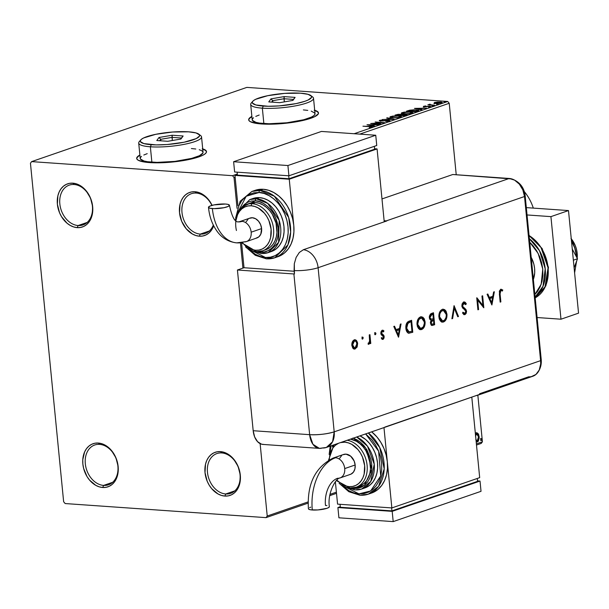 <?xml version="1.0" encoding="UTF-8"?>
<svg xmlns="http://www.w3.org/2000/svg" width="609" height="609" viewBox="0 0 609 609"><rect width="100%" height="100%" fill="white"/><g stroke="black" fill="none" stroke-linecap="round" stroke-linejoin="round"><path stroke-width="0.91" d="M200.285 234.1A21.041 15.765 -109 0 0 213.302 225.048A21.041 15.765 71 0 1 205.134 233.483A21.041 15.765 71 0 1 200.285 234.1L209.336 230.978L200.285 234.1A21.041 15.765 71 0 1 182.487 215.609A21.041 15.765 71 0 1 191.409 193.692A21.041 15.765 71 0 1 196.258 193.068L194.994 191.736A22.799 17.082 71 0 1 212.084 205.355L208.103 199.128L205.164 196.174L198.473 192.406L194.994 191.736L196.258 193.068A21.041 15.765 71 0 1 211.917 205.393A21.041 15.765 -109 0 0 196.258 193.068A21.041 15.765 -109 0 0 181.984 212.442A21.041 15.765 -109 0 0 200.285 234.1L199.349 236.193L200.285 234.1M213.668 225.794A22.799 17.082 71 0 1 199.349 236.193L195.87 235.523L192.436 234.023L186.24 228.809L181.703 221.326L179.526 212.731L180.036 204.319L181.292 200.589L183.157 197.377L185.555 194.796L188.409 192.962L191.591 191.926L194.994 191.736A22.799 17.082 71 0 0 179.526 212.731A22.799 17.082 71 0 0 199.349 236.193L202.751 236.003L205.933 234.975L208.788 233.133L211.186 230.56L213.668 225.794M78.135 225.543A21.041 15.765 -109 0 0 92.408 206.162A21.041 15.765 -109 0 0 74.108 184.504L72.844 183.172A22.799 17.082 71 0 1 92.667 206.641A22.799 17.082 71 0 1 77.198 227.629L78.135 225.543L87.186 222.414L78.135 225.543A21.041 15.765 71 0 1 60.337 207.045A21.041 15.765 71 0 1 69.259 185.128A21.041 15.765 71 0 1 74.108 184.504A21.041 15.765 71 0 1 91.906 203.003A21.041 15.765 71 0 1 82.984 224.919A21.041 15.765 71 0 1 78.135 225.543L77.198 227.629L73.719 226.959L70.286 225.459L67.028 223.198L61.562 216.72L59.553 212.762L57.375 204.167L57.885 195.755L59.142 192.025L61.007 188.813L63.405 186.232L66.259 184.398L69.441 183.362L72.844 183.172L76.331 183.842L83.014 187.61L85.96 190.564L90.49 198.039L92.667 206.641L92.157 215.053L90.901 218.776L89.036 221.996L86.638 224.569L83.791 226.411L80.601 227.439L77.198 227.629A22.799 17.082 71 0 1 57.375 204.167A22.799 17.082 71 0 1 72.844 183.172L74.108 184.504A21.041 15.765 -109 0 0 59.834 203.878A21.041 15.765 -109 0 0 78.135 225.543M103.614 485.411A21.041 15.765 -109 0 0 117.887 466.037A21.041 15.765 -109 0 0 99.587 444.38L98.323 443.048A22.799 17.082 71 0 1 118.146 466.509A22.799 17.082 71 0 1 102.685 487.504L103.614 485.411L112.665 482.29L103.614 485.411A21.041 15.765 71 0 1 85.816 466.92A21.041 15.765 71 0 1 94.738 445.004A21.041 15.765 71 0 1 99.587 444.38A21.041 15.765 71 0 1 117.385 462.87A21.041 15.765 71 0 1 108.463 484.794A21.041 15.765 71 0 1 103.614 485.411L102.685 487.504L99.198 486.835L95.765 485.335L89.569 480.12L87.041 476.596L83.623 468.397L82.862 464.035L82.771 459.726L84.621 451.901L86.486 448.688L88.891 446.108L91.738 444.266L94.92 443.238L98.323 443.048L101.81 443.717L108.493 447.486L111.439 450.432L115.969 457.915L118.146 466.509L118.23 470.826L116.388 478.651L114.522 481.864L112.117 484.444L109.27 486.286L106.08 487.314L102.685 487.504A22.799 17.082 71 0 1 82.862 464.035A22.799 17.082 71 0 1 98.323 443.048L99.587 444.38A21.041 15.765 -109 0 0 85.313 463.754A21.041 15.765 -109 0 0 103.614 485.411M225.764 493.975A21.041 15.765 -109 0 0 240.037 474.601A21.041 15.765 -109 0 0 221.737 452.944L220.473 451.612A22.799 17.082 71 0 1 240.296 475.073A22.799 17.082 71 0 1 224.835 496.069L225.764 493.975L234.815 490.854L225.764 493.975A21.041 15.765 71 0 1 207.966 475.484A21.041 15.765 71 0 1 216.888 453.568A21.041 15.765 71 0 1 221.737 452.944A21.041 15.765 71 0 1 239.535 471.435A21.041 15.765 71 0 1 230.613 493.359A21.041 15.765 71 0 1 225.764 493.975L224.835 496.069L221.349 495.399L217.915 493.899L211.719 488.684L209.191 485.16L207.182 481.201L205.012 472.599L205.515 464.187L206.771 460.465L208.636 457.245L211.041 454.672L213.888 452.83L217.07 451.802L220.473 451.612L223.96 452.281L230.644 456.05L233.59 458.996L238.119 466.479L240.296 475.073L239.786 483.485L238.53 487.215L236.673 490.428L234.267 493.008L231.42 494.851L228.23 495.878L224.835 496.069A22.799 17.082 71 0 1 205.012 472.599A22.799 17.082 71 0 1 220.473 451.612L221.737 452.944A21.041 15.765 -109 0 0 207.463 472.318A21.041 15.765 -109 0 0 225.764 493.975M139.918 155.379A35.071 7.049 -5.6 0 0 136.72 158.614M202.713 148.878A35.071 7.049 174.4 0 1 206.504 151.595A35.071 7.049 174.4 0 1 186.948 159.939A35.071 7.049 174.4 0 1 149.639 162.595A35.071 7.049 174.4 0 1 136.69 158.439A35.071 7.049 174.4 0 1 139.88 155.036L136.827 157.647L136.88 159.025L138.258 160.258L144.767 162.078L161.697 162.748L175.263 161.72L193.936 158.363L202.508 155.409L205.081 153.879L206.367 152.395L206.322 151.009L204.936 149.776L202.272 148.748M251.898 116.753A35.071 7.049 -5.6 0 0 248.7 119.988M314.701 110.252A35.071 7.049 174.4 0 1 318.492 112.969A35.071 7.049 174.4 0 1 298.935 121.313A35.071 7.049 174.4 0 1 261.626 123.97A35.071 7.049 174.4 0 1 248.678 119.813A35.071 7.049 174.4 0 1 251.867 116.41L248.815 119.021L248.86 120.399L250.246 121.633L256.754 123.452L273.685 124.122L287.25 123.094L305.924 119.737L314.488 116.783L318.355 113.769L318.301 112.383L316.924 111.15L314.259 110.122M30.45 163.227L63.64 501.747L65.171 503.552L266.034 517.635L308.124 503.118L266.034 517.635L267.222 516.013L260.127 443.626L267.222 516.013L308.124 501.907L267.222 516.013L266.034 517.635L65.171 503.552L63.64 501.747L30.45 163.227L31.638 161.613L246.828 87.391L447.699 101.475L354.164 133.729L447.699 101.475L246.828 87.391L31.638 161.613L30.45 163.227M237.312 174.037L232.509 175.689L31.638 161.613L232.509 175.689L237.312 174.037M434.065 103.857L434.445 102.548L434.141 103.241L436.539 103.583L442.05 102.875L441.327 102.183L437.597 102.046L434.704 102.464L434.004 103.172L435.892 103.545L442.271 102.617L442.34 103.302M434.811 105.349L430.403 104.718L430.053 104.162L427.868 104.862L434.811 105.349L430.776 104.786L430.053 104.162L427.868 104.862L434.811 105.349M423.651 106.27L424.344 106.788L429.414 106.446L429.832 107.024L428.576 107.161L430.73 106.811L429.969 106.24L424.922 106.811L424.542 106.316L425.775 105.943L423.651 106.27L423.4 106.605L424.633 106.803L429.604 106.461L429.946 106.72L428.576 107.161L431.088 106.613L429.375 106.217L424.747 106.567L425.775 105.943L423.651 106.27L423.369 107.184M417.774 111.226L418.893 110.632L418.444 110.252L414.09 109.818L409.827 110.168L406.492 111.181L415.993 111.843L418.893 110.579L416.092 109.886L409.827 110.168L406.492 111.181L415.993 111.843L417.774 111.226M406.096 115.253L405.213 114.439L401.597 114.949L400.273 114.302L395.058 115.116L404.559 115.786L406.705 114.911L405.213 114.439L398.119 114.325L395.058 115.116L404.559 115.786L406.713 114.85M394.213 119.356L387.278 117.803L386.631 118.024L391.975 119.174L382.254 119.539L394.213 119.356L387.278 117.803L386.631 118.024L391.975 119.174L382.254 119.539L394.213 119.356M380.815 123.977L373.751 123.482L384.66 122.653L375.159 121.983L381.653 122.683L370.721 123.513L380.222 124.183L373.751 123.482L384.66 122.653L375.159 121.983L381.653 122.683L370.721 123.513L380.815 123.977M371.871 127.159C372.548 126.725 371.909 126.482 369.945 126.444L362.941 126.2L370.927 126.817L369.32 127.585L372.069 127.083L371.627 126.596L362.941 126.2L369.26 126.642L370.889 127.098L369.32 127.585L372.32 126.862L372.388 127.547M366.983 124.807L374.017 126.322L374.664 126.101L372.404 125.614L374.565 124.868L379.042 124.586L367.082 124.769L374.017 126.322L374.664 126.101L372.404 125.614L374.565 124.868L379.042 124.586L366.983 124.807M389.585 121.054L388.633 120.308L381.059 120.993L380.602 120.407L382.734 119.935L379.635 120.338L379.689 120.864L379.635 120.338L380.48 120.97L388.032 120.513L388.595 121.282L385.779 121.305L389.585 121.054L389.927 120.574L388.633 120.308L381.204 120.772L380.458 120.468L382.734 119.935L379.377 120.445L381.303 120.993L388.534 120.574L388.565 121.001L385.779 121.503L390.057 120.727M392.759 117.902L397.814 117.788L401.491 116.745L398.187 115.832L392.432 116.121L389.851 117.156L392.759 117.902L400.676 117.225L401.506 116.654L398.629 115.862L390.643 116.54L389.844 117.126L392.759 117.902M404.186 113.959L409.248 113.845L412.925 112.802L409.613 111.889L403.866 112.178L401.278 113.213L404.186 113.959L412.103 113.282L412.94 112.711L410.055 111.919L402.069 112.596L401.27 113.183L404.186 113.959M414.47 108.425L421.512 109.94L422.151 109.719L419.898 109.232L422.052 108.486L426.536 108.204L414.569 108.387L421.512 109.94L422.151 109.719L419.898 109.232L422.052 108.486L426.536 108.204L414.47 108.425M432.268 105.951L433.654 105.692L431.971 105.722M436.798 104.39L438.183 104.124L436.501 104.162M444.189 101.84L445.575 101.581L443.892 101.612M482.412 441.799L476.375 443.877L482.412 441.799L477.844 395.211L482.412 441.799L481.224 443.413L482.412 441.799M336.389 492.163L330.009 494.363L336.389 492.163M242.915 268.112L240.441 242.846L242.915 268.112M237.053 208.339L234.031 177.501L235.127 177.12L234.031 177.501L232.509 175.689L234.031 177.501L237.053 208.339M359.782 134.125L449.221 103.279L456.225 174.753L449.221 103.279L447.699 101.475L449.221 103.279L359.782 134.125M476.002 432.816L477.738 433.707L478.613 436.615L476.893 441.868L477.433 441.906L476.154 441.601L477.182 441.967L478.347 441.16L479.207 437.841L478.605 434.369L477.03 432.786L475.34 434.164M480.684 439.751L481.049 440.558L481.529 440.322L481.3 438.602L480.676 439.401L481.277 440.581L481.666 439.409L481.08 438.587L480.684 439.751M329.766 495.65L336.503 493.328L329.766 495.65M476.489 445.042L481.224 443.413L476.489 445.042M318.499 113.145A35.071 7.049 -5.6 0 0 314.731 110.594M318.34 112.726L316.954 111.493L314.29 110.465M250.139 117.872L248.845 119.364M206.512 151.77A35.071 7.049 -5.6 0 0 202.744 149.22M206.352 151.352L204.967 150.118L202.302 149.091M138.152 156.498L136.865 157.982M476.634 441.928L477.433 441.906L479.161 436.653L478.613 436.615L479.161 436.653L478.278 433.745L476.542 432.854L475.408 434.011M476.466 432.748L477.007 432.786L476.542 432.854M476.489 432.748L478.065 434.331L478.659 437.407L477.799 441.122L476.672 441.921M476.687 433.912L475.454 434.468L476.847 434.004M475.446 436.158L476.649 433.928L476.109 433.89L476.961 433.882L476.413 433.844M475.568 435.58L476.649 433.928L478.567 436.866L477.327 440.832L475.789 439.591M476.063 440.71L476.725 440.809M480.539 438.549L481.666 439.409L481.125 439.371L480.729 440.543M480.836 440.482L480.76 438.564M476.649 433.928L477.387 434.042L478.194 435.214L478.59 438.054L477.684 440.619L476.946 440.87L476.002 440.056M371.132 127.22L371.528 127.258M371.17 127.624L370.889 127.098M371.696 127.281L370.904 127.197M369.32 124.952L373.34 124.883L373.378 125.279L373.34 124.883L371.718 125.827L369.32 124.952L373.34 124.883L371.68 125.454L369.32 124.952M388.032 120.513L388.565 121.001M379.635 120.338L379.232 120.628M381.036 120.757L380.602 120.407M388.702 120.993L389.653 121.739M389.494 121.092L388.923 121.016M390.202 117.446L390.643 116.54L390.712 117.225L391.64 116.601L398.035 116.06L400.357 116.684L399.717 117.491L393.368 117.94L391.008 117.073L393.094 116.273L398.035 116.06L400.357 116.692L398.248 117.499L393.696 117.72L391.016 117.103M400.364 116.745L401.217 116.997M391.085 117.111L390.163 117.468M401.255 117.012L400.227 116.715M400.341 114.979L401.643 115.375M405.282 115.124L406.165 115.938M406.462 115.307L405.518 115.147M401.293 115.116L400.615 115.002M396.626 114.987L399.702 114.507L400.006 115.466L396.649 115.23L399.702 114.507L399.671 115.2L396.626 114.987M400.646 115.268L405.556 114.903L404.201 115.763L400.646 115.268L404.962 114.675L405.525 114.972L404.178 115.512L400.646 115.268M399.702 114.507L400.6 114.713L399.976 115.093M401.628 113.502L402.069 112.596L402.442 113.183M411.791 112.802L412.643 113.053M402.511 113.167L401.59 113.525M406.112 114.705L407.139 114.682M412.681 113.076L411.654 112.779M403.074 112.657L409.461 112.125L411.783 112.741L411.144 113.548L404.802 113.997L402.442 113.137L404.117 112.399L409.111 112.102L411.783 112.756L410.032 113.495L406.256 113.807L402.694 113.381L403.074 112.657M407.703 111.264L407.657 110.777L407.703 111.264M409.857 110.473L415.498 110.092L417.584 110.792L417.629 111.28L417.584 110.792L416.282 111.744L416.244 111.348L408.053 111.044L412.072 110.107L416.99 110.275L417.584 110.792L415.635 111.82L408.053 111.044L409.849 110.473M416.807 108.569L420.827 108.509L420.865 108.897L419.213 109.445L416.807 108.569L420.827 108.509L419.175 109.08L416.807 108.569M429.414 106.446L429.809 106.773M429.368 104.299L429.482 104.733M430.023 105.205L430.121 104.39M441.632 103.05C442.682 102.518 442.21 102.183 440.223 102.053L434.445 102.548L434.004 103.172M434.445 102.548L434.895 103.111M441.236 102.837L441.837 102.974M435.07 103.073L434.293 103.317M441.883 102.982L440.878 102.792M435.298 102.609L439.637 102.259L440.779 102.99L436.508 103.576L435.298 102.609L436.288 102.381L441.213 102.731L436.973 103.37L435.077 103.088L435.298 102.609L434.94 103.591M441.289 103.363L441.221 102.677L440.779 102.99M417.744 111.31L417.584 110.792M576.571 261.588A21.041 15.765 -109 0 0 576.799 260.622L576.571 261.588M570.983 238.439L575.17 245.336L576.472 249.256L577.18 253.275L577.18 258.193A21.041 15.765 -109 0 0 571.257 238.766M533.362 279.409A22.799 17.082 -109 0 0 531.193 257.303L533.857 264.161L534.618 268.523L534.702 272.832L533.362 279.417M529.061 235.554L540.998 247.482L548.07 267.823L544.91 287.44L535.174 297.854A35.071 26.278 -109 0 0 548.07 267.823A35.071 26.278 -109 0 0 529.061 235.554M529.716 242.215L538.158 253.451L542.764 269.094L541.18 284.296L534.847 294.497L537.458 291.528L540.183 286.831L542.018 281.381L542.885 275.39L542.764 269.094L541.645 262.715L539.582 256.518L536.643 250.741L532.959 245.594L529.716 242.215M535.098 297.07L543.007 286.306L545.215 268.805L539.521 250.756L529.373 238.728A35.071 26.278 71 0 1 535.098 297.07M550.924 216.629L527.044 214.954L550.924 216.629L568.494 210.569L526.321 207.616L568.494 210.569L550.924 216.629L560.98 319.207L578.55 313.148L568.494 210.569L578.55 313.148L560.98 319.207L550.924 216.629M537.1 317.533L560.98 319.207L537.1 317.533M572.27 249.073L577.492 258.764L573.358 260.195L577.492 258.764L574.112 267.853L577.492 258.764L572.27 249.073M576.51 256.412A28.06 21.026 -109 0 0 576.487 256.077L576.457 255.78A28.06 21.026 -109 0 0 571.432 240.525L575.025 248.647L576.457 255.78L574.713 247.848L571.493 241.164L574.713 247.848L576.487 256.077A28.06 21.026 -109 0 0 576.457 255.78L576.51 256.328M576.586 261.192L574.599 272.893L576.586 261.192M541.218 359.554A17.539 3.525 174.4 0 1 540.602 360.65A17.539 3.525 -5.6 0 0 541.226 359.576L525.133 195.451A17.539 3.525 174.4 0 1 524.509 196.517L522.834 189.901L519.348 184.146L514.582 180.135L511.941 178.985L452.799 174.509L509.261 178.467L452.799 174.509L381.988 198.937L452.799 174.509L509.261 178.467L514.582 180.135L519.348 184.146L522.834 189.901L524.509 196.517L540.602 360.65L540.67 363.961L539.247 369.983L535.966 374.436L531.322 376.651L535.966 374.436L539.247 369.983L540.67 363.961L540.602 360.65A17.539 13.139 71 0 1 538.12 372.023A17.539 13.139 71 0 1 528.703 376.796L479.549 393.749M326.34 447.463L319.398 448.384A17.539 11.069 -86 0 1 309.646 434.674L293.888 273.966L237.426 270.008L244.019 267.732L294.17 271.249L244.019 267.732L294.17 271.249L244.019 267.732L237.426 270.008L253.184 430.715L309.646 434.674L312.935 444.296L319.398 448.384A17.539 11.069 -86 0 0 322.298 447.988A17.539 13.139 71 0 0 326.34 447.463L332.575 441.746L334.196 431.842A17.539 13.139 71 0 1 326.34 447.463L383.434 427.777A17.539 13.139 -109 0 0 385.192 426.97L479.61 394.404A17.539 13.139 71 0 1 477.852 395.211L532.746 376.271A17.539 13.139 -109 0 0 540.602 360.65L334.196 431.842L318.104 267.709A17.539 13.139 -109 0 0 303.396 249.713L386.837 220.93A17.539 13.139 71 0 0 386.296 220.877L384.127 220.724L386.296 220.877L509.261 178.467L386.296 220.877A17.539 13.139 71 0 1 386.837 220.93L303.396 249.713A17.539 13.139 71 0 1 318.104 267.709L524.509 196.517L540.602 360.65L524.509 196.517A17.539 13.139 -109 0 0 509.261 178.467A17.539 13.139 71 0 1 512.291 179.099A17.539 13.139 71 0 1 524.509 196.517L540.602 360.65L334.196 431.842L318.104 267.709L524.509 196.517A17.539 3.525 -5.6 0 0 525.125 195.428M363.208 337.866L362.842 337.135L362.233 337.249L362.294 339.038L363.215 338.064L362.667 337.828L362.127 339.046L362.667 337.828L363.208 337.866L362.469 337.089L361.929 338.307L362.667 339.084L363.208 337.866M375.92 333.481L375.555 332.75L374.946 332.864L374.893 334.562L375.502 334.638L375.928 333.679L375.38 333.443L374.832 334.661L375.38 333.443L375.92 333.481L375.182 332.704L374.642 333.922L375.38 334.699L375.92 333.481M398.591 337.158L401.057 323.935L400.303 324.194L399.512 328.434L396.033 329.636L394.518 326.196L393.772 326.454L398.492 337.196L401.057 323.935L400.303 324.194L399.512 328.434L396.033 329.636L394.518 326.196L393.772 326.454L398.591 337.158M421.306 316.771L424.549 321.742L425.09 321.78L424.176 318.697L422.783 317.182L420.827 316.825L418.923 317.928L417.751 319.763L416.967 323.371L417.363 326.416L418.642 328.708L420.918 329.675L423.217 328.487L424.93 324.909L425.09 321.78L424.549 321.742C424.717 325.655 423.598 328.228 421.177 329.461L421.725 329.499C424.138 328.266 425.257 325.693 425.09 321.78L421.58 316.771L420.431 316.939C417.995 318.142 416.861 320.707 417.02 324.62L420.537 329.675L421.725 329.499L420.263 329.636M443.177 309.227L446.42 314.198L446.968 314.236L446.054 311.153L444.654 309.638L442.697 309.281L440.794 310.384L439.622 312.219L438.838 315.827L439.234 318.872L440.52 321.164L442.789 322.131L445.095 320.943L446.8 317.365L446.968 314.236L446.42 314.198C446.595 318.111 445.468 320.684 443.055 321.917L443.596 321.955C446.009 320.722 447.135 318.149 446.968 314.236L443.459 309.227L442.301 309.395C439.873 310.598 438.731 313.163 438.891 317.076L442.408 322.131L443.596 321.955L442.142 322.092M464.066 301.927L466.319 303.815L463.312 302.201L462.056 304.036L461.888 306.304L462.665 308.04L465.413 310.331L465.816 312.105L464.865 313.353L463.213 312.333L462.657 313.285L463.959 314.587L465.086 314.526L466.167 313.376L466.547 311.443L465.915 309.486L462.673 306.373L462.695 304.492L463.571 303.358L464.911 303.518L465.725 304.645L466.319 303.815L465.207 302.27L463.723 302.003L461.843 306L465.839 311.45L464.865 313.353L464.218 313.338M491.897 304.98L494.363 291.757L493.617 292.016L492.818 296.248L489.339 297.451L487.824 294.01L487.078 294.269L491.897 304.98L494.363 291.757L493.617 292.016L492.818 296.248L489.339 297.451L487.824 294.01L487.078 294.269L491.897 304.98M500.08 293.926L500.278 290.988L501.1 290.432L502.433 291.033L502.752 289.975L500.758 289.229L499.35 291.11L500.172 302.125L500.864 301.889L500.08 293.926L499.54 293.888L500.316 301.851L500.864 301.889L500.08 293.926L500.842 290.47L502.433 291.033L502.752 289.975L500.758 289.229L499.38 294.04L500.172 302.125L500.864 301.889L500.149 301.904L499.54 293.888L500.08 293.926M481.955 296.035L482.876 305.436L476.733 297.839L477.905 309.806L478.59 309.57L477.669 300.146L483.812 307.766L482.64 295.799L481.955 296.035L482.876 305.436L476.885 297.786L477.905 309.806L478.59 309.57L477.669 300.146L483.812 307.766L482.64 295.799L481.955 296.035M454.07 305.649L451.893 318.773L452.632 318.522L454.268 308.207L457.755 316.756L458.493 316.497L454.07 305.649L451.893 318.773L452.632 318.522L454.268 308.207L457.755 316.756L458.493 316.497L454.07 305.649M433.479 312.752L430.51 313.978L429.33 316.261L429.611 319.047L431.058 320.265L430.396 322.344L431.035 324.863L432.261 325.434L434.651 324.726L433.479 312.752L431.4 313.475L429.276 317.715L431.058 320.265L430.418 323.12L432.047 325.442L434.651 324.726L433.479 312.752M408.746 333.214L412.773 332.27L412.232 332.232L411.083 320.479L412.232 332.232L412.773 332.27L411.6 320.304L408.152 321.613L406.507 323.554L405.83 326.47L406.173 330.055L407.177 332.187L408.456 333.138L412.773 332.27L411.6 320.304L409.218 321.118C406.751 322.009 405.64 324.407 405.868 328.304C406.119 331.022 407.078 332.659 408.746 333.214L409.004 333.245M382.871 338.299L381.813 337.713L381.417 338.627L383.259 339.236L384.073 337.942L384.119 336.237L383.541 335.034L381.752 333.861L381.478 332.803L382.338 331.349L383.541 331.882L383.921 330.915L383.114 330.284L381.881 330.436L380.869 332.103L381.12 334.508L383.487 336.868L383.015 338.231L381.813 337.713L381.417 338.627L382.977 339.373L382.345 339.358L382.977 339.373L384.172 336.587L383.777 335.331L381.485 333.093L382.642 331.304L381.797 331.311L383.541 331.882L383.921 330.915L382.193 330.284L380.8 333.382L381.196 334.638L383.487 336.868L382.871 338.299L381.264 337.675M369.922 334.676L369.237 334.912L369.617 341.596L369.161 342.829L368.392 343.133L368.415 344.306L369.153 344.024L369.967 342.372L370.089 343.659L370.782 343.423L369.922 334.676L369.237 334.912L369.693 340.895L368.11 344.192L368.734 344.283L369.967 342.372L370.089 343.659L370.782 343.423L369.922 334.676M354.857 339.784L357.095 343.369L356.63 346.734L357.178 346.772L357.498 342.54L356.478 340.492L355.443 339.83L354.004 340.028L352.931 340.918L351.796 344.968L352.695 347.99L353.684 348.896L354.88 349.048L356.996 347.183L357.178 346.772L356.63 346.734L354.636 348.927L357.178 346.772L357.643 343.407L355.138 339.784L354.293 339.906C352.542 340.751 351.72 342.585 351.827 345.41L352.9 348.257L355.176 348.965L354.088 349.041M319.398 448.384L262.936 444.425A17.539 11.069 94 0 1 253.184 430.715L309.646 434.674A17.539 3.525 -5.6 0 0 334.196 431.842C326.721 434.08 318.537 435.024 309.646 434.674L293.888 273.966A17.539 3.525 -5.6 0 0 294.436 273.997L294.299 263.75L296.134 257.394L299.331 252.461L303.396 249.713L299.331 252.461L296.134 257.394L294.299 263.75L294.101 270.579A17.539 3.525 -5.6 0 0 318.104 267.709A17.539 3.525 174.4 0 1 294.101 270.579L294.436 273.997A17.539 3.525 174.4 0 1 293.888 273.966L237.426 270.008L253.184 430.715L254.661 436.973L257.584 441.692L261.512 444.174L263.667 444.433M477.852 395.211A17.539 13.139 71 0 1 475.972 395.66L383.365 427.8M501.04 289.168L502.204 289.937L500.758 289.229M502.204 289.937L502.752 289.975L502.204 289.937L501.968 290.744L502.204 289.937M500.842 290.47L501.359 290.47M500.301 290.432L499.54 293.888L499.547 291.384L500.689 290.402M487.367 294.17L488.791 297.413L489.339 297.451L488.791 297.413L487.367 294.17M493.777 291.955L491.478 304.279L493.777 291.955M489.278 298.517L492.026 297.573L489.278 298.517L491.082 302.62L489.278 298.517L489.819 298.555L489.278 298.517M491.623 302.658L489.819 298.555L492.567 297.611L492.026 297.573L492.567 297.611L491.623 302.658L491.082 302.62L491.623 302.658L489.819 298.555L492.567 297.611L491.623 302.658M482.122 295.974L483.226 307.248L482.122 295.974M477.129 300.108L477.669 300.146L477.129 300.108L478.05 309.532L478.59 309.57L477.882 309.585L477.129 300.108M476.778 298.296L482.328 305.398L482.876 305.436L482.328 305.398L476.778 298.296M463.784 301.881L464.324 301.919L463.723 302.003M463.944 303.206L463.297 303.198L465.725 304.645L466.319 303.815L465.466 304.203L465.268 302.917L463.944 301.897M463.845 303.236L463.297 303.198L461.995 305.741L462.536 305.779L464.203 303.183L463.662 303.145M462.924 306.86L462.536 305.779L461.995 305.741L462.383 306.822L464.5 308.291L462.924 306.86M465.915 309.486L463.959 308.253L465.915 309.486L465.375 309.448L465.984 311.123L466.524 311.161L465.915 309.486M464.865 313.353L463.213 312.333L462.657 313.285L464.903 314.602L466.524 311.161L465.984 311.123L464.363 314.564L464.903 314.602L464.096 314.632M463.83 314.64L464.903 314.602M462.665 312.295L464.317 313.315M464.081 313.361L462.878 312.577M464.043 314.64L465.619 313.338L465.908 310.636L465.215 309.258L462.383 306.822L461.98 305.307L463.03 303.32L464.37 303.48M453.857 306.418L457.953 316.459L458.493 316.497L457.671 316.558L453.857 306.418M453.728 308.169L454.268 308.207L453.728 308.169L452.091 318.484L452.632 318.522L451.931 318.537L453.728 308.169M441.441 322.024L443.055 321.917L444.555 320.905L445.841 318.758L446.435 316.079L445.506 311.115L444.113 309.6L442.56 309.189M443.131 310.476L441.906 310.575C439.888 311.511 438.929 313.589 439.036 316.802L439.584 316.84C439.47 313.627 440.429 311.549 442.446 310.613L443.405 310.476L446.275 314.48C446.382 317.677 445.438 319.763 443.443 320.737L442.522 320.867L439.584 316.84L439.036 316.802L442.256 320.829L440.391 320.075L439.005 316.292L440.124 312.029L441.586 310.704L443.207 310.491M431.941 325.373L434.103 324.688L432.953 312.935L434.103 324.688L434.651 324.726L431.773 325.396M431.385 314.518L432.367 314.183L431.385 314.518L431.926 314.556L431.385 314.518L429.421 317.441L429.969 317.479L431.926 314.556L432.908 314.221L433.342 318.667L431.431 319.185L429.421 317.441L430.89 319.146L429.748 318.477L429.528 316.299L431.02 314.655M431.515 324.148L430.685 323.409L430.662 321.719L431.286 320.638L432.923 319.862L430.563 322.816L431.865 324.14M433.836 323.737L432.101 324.186L430.563 322.816L431.103 322.854L432.999 320.06L432.459 320.022L433.463 319.9L432.923 319.862L433.463 319.9L433.836 323.737L432.055 324.186L431.18 323.28L431.492 321.088L433.463 319.9L433.836 323.737M431.431 319.185L430.137 318.21L430.076 316.337L430.852 315.089L432.908 314.221L432.367 314.183L432.908 314.221L433.342 318.667L431.431 319.185M419.571 329.568L421.961 329.066M421.953 329.073L423.971 326.302L424.549 321.742L422.928 317.715L420.682 316.733M421.222 318.02L423.559 319.382L424.443 323.052L423.331 326.797L420.91 328.411L418.794 327.376L417.683 324.133L418.794 319.611L421.222 318.02L420.035 318.119C418.01 319.055 417.058 321.133 417.165 324.353L417.705 324.391C417.599 321.171 418.558 319.093 420.575 318.157L421.535 318.02L424.404 322.024C424.511 325.221 423.567 327.307 421.565 328.281L420.652 328.411L417.705 324.391L417.165 324.353L420.377 328.373L418.512 327.627L417.127 323.836L418.254 319.573L419.708 318.248L421.329 318.035M409.446 333.115L408.197 333.176M408.639 331.913L407.322 331.357L406.507 330.124L406.211 325.229L407.695 322.892L411.029 321.765L411.966 331.281L408.639 331.913M408.578 331.913L409.119 331.951L406.561 328.076L406.013 328.038L408.487 331.905L409.027 331.943L407.345 330.74L406.599 328.441L407.984 323.128L407.444 323.09L406.013 328.038L406.561 328.076L407.421 323.775L410.154 322.07L407.444 323.09L410.489 321.727L409.606 322.032L411.029 321.765L411.966 331.281L409.027 331.943M394.061 326.348L395.485 329.598L396.033 329.636L395.485 329.598L394.061 326.348M400.471 324.14L398.164 336.465L400.471 324.14M395.972 330.702L398.72 329.751L395.972 330.702L397.776 334.805L395.972 330.702L396.512 330.74L395.972 330.702M398.316 334.843L396.512 330.74L399.26 329.789L398.72 329.751L399.26 329.789L398.316 334.843L397.776 334.805L398.316 334.843L396.512 330.74L399.26 329.789L398.316 334.843M382.087 339.38L382.977 339.373M382.749 330.207L382.193 330.284M382.467 330.215L383.921 330.915L383.137 331.494L383.373 330.877L382.345 330.185M382.338 331.349L381.797 331.311L380.937 333.054L381.485 333.093L380.937 333.054L381.211 333.823L383.777 335.331L383.236 335.293L383.624 336.549L384.172 336.587L383.624 336.549L382.429 339.335L383.396 338.315L383.64 336.777L383.122 335.133L380.975 333.275L381.28 331.707L382.125 331.266M382.178 338.292L381.5 337.942M374.642 332.666L375.38 333.443L375.007 332.712M369.404 334.859L370.242 343.385L370.782 343.423L370.074 343.438L369.404 334.859M369.427 342.334L369.967 342.372L369.427 342.334L368.194 344.245L369.427 342.334M368.224 344.252L368.734 344.283L368.224 344.252M368.11 344.192L368.734 344.283M361.929 337.051L362.667 337.828L362.302 337.097M354.027 349.041L356.25 347.518L357.095 343.369L357.643 343.407L357.095 343.369L355.938 340.454L354.324 339.746M356.364 341.017L355.938 340.454M354.088 347.937L352.535 346.932L351.949 344.443L352.672 341.923L354.727 340.895L353.852 340.941L351.972 345.128L354.21 347.922L353.075 346.97L352.52 345.166L351.972 345.128L352.52 345.166L354.4 340.979L353.852 340.941L354.476 340.857M354.4 340.979L356.067 341.413L356.981 344.329L356.25 346.871L354.476 347.967L352.489 344.481L352.923 342.502L354.4 340.979C355.77 340.69 356.623 341.573 356.95 343.636L355.077 347.884L354.194 347.922M439.584 316.84L439.858 313.78L441.205 311.412L443.101 310.476L444.935 311.237L445.994 313.041L446.313 315.508L445.955 317.67L444.677 319.915L443.116 320.829L441.51 320.547L440.025 318.728L439.584 316.84M340.088 477.928A10.52 7.887 -109 0 0 344.717 468.58A10.52 7.887 -109 0 0 335.567 457.755A43.871 27.679 94 0 0 312.295 509.992A10.52 2.116 -5.6 0 0 323.546 509.185A10.52 2.116 -5.6 0 0 329.355 506.665M342.966 454.717L346.003 454.154L350.7 456.202L354.149 461.013L355.154 464.987L344.717 468.58L355.154 464.987A10.52 7.887 -109 0 0 343.575 454.466L333.146 458.067A10.52 7.887 71 0 1 335.567 457.755A10.52 7.887 71 0 1 344.717 468.58A10.52 7.887 71 0 1 340.005 477.958A10.52 7.887 71 0 1 337.584 478.271A22.822 14.403 94 0 0 325.472 505.447L326.934 505.607M360.246 495.201L368.323 494.165L378.6 486.332L384.203 468.816L379.727 447.531L368.369 432.969A35.071 26.278 71 0 1 384.241 467.118A35.071 26.278 71 0 1 368.323 494.165A35.071 26.278 71 0 1 360.246 495.201A1.751 1.104 -86 0 1 359.934 495.239A1.751 1.104 94 0 0 360.246 495.201M365.613 433.92L378.623 451.17L380.724 475.934L370.63 490.968L358.975 493.869A1.751 1.104 94 0 0 359.934 495.239A1.751 1.104 -86 0 1 358.975 493.869L363.946 493.594L368.605 492.087L372.769 489.4L376.278 485.632L379.004 480.935L380.838 475.484L381.706 469.493L381.577 463.19L380.465 456.819L378.395 450.622L375.464 444.836L371.772 439.69L365.613 433.92M355.184 489.872L361.647 489.042L370.797 481.376L374.231 464.203L367.493 446.214L356.699 436.996A28.06 21.026 71 0 1 374.223 464.149A28.06 21.026 71 0 1 361.647 489.042A28.06 21.026 71 0 1 355.184 489.872A1.751 1.104 -86 0 1 354.872 489.91A1.751 1.104 94 0 0 355.184 489.872M353.327 438.16L365.674 447.919L371.855 469.28L364.448 485.304L353.913 488.547A1.751 1.104 94 0 0 354.872 489.91A1.751 1.104 -86 0 1 353.913 488.547L357.841 488.327L361.518 487.139L364.799 485.015L367.577 482.039L369.724 478.331L371.17 474.03L371.855 469.303L371.756 464.324L370.873 459.293L366.93 449.838L364.015 445.773L360.619 442.37L356.866 439.751L352.908 438.023M336.83 480.113L342.273 484.475L345.706 485.974L349.185 486.637L352.588 486.454L355.778 485.419L358.625 483.584L361.023 481.003L362.888 477.791L364.144 474.061L364.654 465.649L362.477 457.047L360.467 453.096L357.947 449.571L351.751 444.349L348.31 442.857L344.831 442.187A22.799 17.082 71 0 1 364.654 465.649A22.799 17.082 71 0 1 349.185 486.637A1.751 1.104 94 0 0 350.145 488.007A1.751 1.104 94 0 0 350.457 487.969A24.55 18.399 -109 0 0 358.039 486.408A24.55 18.399 -109 0 0 367.151 465.855A24.55 18.399 -109 0 0 354.499 443.215M347.206 440.269A24.55 18.399 71 0 1 366.709 462.581A24.55 18.399 71 0 1 356.113 487.246L359.409 486.111A24.55 18.399 -109 0 0 369.998 461.447A24.55 18.399 -109 0 0 350.502 439.135L356.501 441.297L360.003 443.74L363.177 446.915L365.895 450.706L369.579 459.536L370.493 468.877L369.853 473.292L368.506 477.304L366.496 480.767L363.908 483.538L360.84 485.525M336.351 480.608L350.16 488.007L356.113 487.246A24.55 18.399 71 0 1 350.457 487.969A1.751 1.104 -86 0 1 350.145 488.007A1.751 1.104 -86 0 1 349.185 486.637M346.323 487.276L354.887 489.918L361.647 489.042L364.943 487.908A28.06 21.026 -109 0 0 377.519 463.015A28.06 21.026 -109 0 0 359.995 435.861L365.628 439.485L369.252 443.116L372.358 447.455L374.824 452.32L376.568 457.542L377.504 462.909L377.61 468.214L376.88 473.262L375.334 477.844L373.043 481.803L370.089 484.977L366.58 487.238L362.659 488.509M369.945 493.518L373.667 492.186L378.052 489.354L381.752 485.396L384.614 480.448L386.548 474.716L387.461 468.405L387.324 461.774L383.974 427.571L387.324 461.774A35.071 26.278 -109 0 0 371.665 431.834L377.009 437.034L380.891 442.454L383.982 448.544L386.152 455.068L387.324 461.774L391.853 507.936L479.686 477.639L471.792 397.098L479.686 477.639L391.853 507.936L337.569 504.13L391.853 507.936L387.324 461.774A35.071 26.278 -109 0 1 371.619 493.024L368.323 494.165L359.949 495.239L348.843 491.707L339.099 483.264M337.569 504.13L335.369 481.765L337.569 504.13M477.563 481.346L477.281 478.468L477.563 481.346L391.93 510.882L391.64 507.921L391.93 510.882L340.355 507.267L340.066 504.305L340.355 507.267L391.93 510.882L477.563 481.346M481.026 491.318L480.021 481.057L477.525 480.882L480.021 481.057L481.026 491.318L393.193 521.609L392.188 511.354L480.021 481.057L392.188 511.354L393.193 521.609L338.909 517.802L337.904 507.548L392.188 511.354L337.904 507.548L338.909 517.802L393.193 521.609L481.026 491.318M340.302 506.718L337.904 507.548L340.302 506.718M329.926 452.601L331.129 445.811L330.04 451.376M341.687 485.137L348.866 490.702L353.882 492.894L358.975 493.869L341.687 485.137M350.845 488.045L353.913 488.547L350.845 488.045M344.831 442.187L340.53 442.576M338.642 443.223L335.392 445.248L332.994 447.821L331.129 451.033L329.872 454.763L329.241 459.772M329.355 506.696C327.239 492.97 336.061 477.844 340.005 477.958L350.441 474.358A10.52 7.887 -109 0 0 355.154 464.987L354.918 468.869L353.479 472.074L351.058 474.106L349.581 474.586M339.677 458.242L341.649 455.57M308.458 508.507L308.885 509.291L310.834 509.84L317.936 509.931L327.033 508.294L328.929 507.381L329.302 506.521M310.742 507.152L309.616 507.601M308.42 508.774A10.52 2.116 -5.6 0 0 312.295 509.992A43.871 27.679 -86 0 1 335.567 457.755A10.52 7.887 -109 0 0 333.062 458.09M208.491 207.334C209.42 216.88 212.404 225.033 217.443 231.793C220.275 235.645 226.282 241.75 236.772 242.869L246.455 241.567L256.891 237.967A10.52 7.887 -109 0 0 261.604 228.588L251.167 232.189A10.52 7.887 71 0 1 246.455 241.567A10.52 7.887 71 0 1 244.026 241.872A43.871 27.679 -86 0 1 236.338 242.831A43.871 27.679 -86 0 1 212.374 208.582A10.52 2.116 174.4 0 1 208.491 207.364A10.52 2.116 174.4 0 1 214.299 204.845A10.52 2.116 174.4 0 1 225.551 204.038L228.162 204.426L229.387 205.522L228.23 206.428L223.96 207.707L214.086 208.651L209.755 208.187L208.544 207.509L209.686 206.192L213.957 204.913L225.551 204.038A10.52 2.116 174.4 0 1 229.426 205.256A10.52 2.116 174.4 0 1 223.625 207.776A10.52 2.116 174.4 0 1 212.374 208.582A43.871 27.679 94 0 0 236.338 242.831M229.433 205.279C231.915 216.713 234.853 222.239 238.241 221.874L239.596 221.668A10.52 7.887 71 0 1 239.596 221.668A10.52 7.887 71 0 1 242.017 221.356A22.822 14.403 -86 0 1 238.02 221.859A22.822 14.403 94 0 0 242.017 221.356A10.52 7.887 -109 0 0 239.512 221.699M276.395 257.127L280.117 255.795L284.502 252.963L288.194 248.997L291.064 244.057L292.998 238.317L293.911 232.014L293.774 225.376L292.602 218.669L290.424 212.145L287.341 206.055L283.459 200.643L278.93 196.098L273.921 192.611L268.638 190.305L263.278 189.277L259.99 190.419A35.071 26.278 71 0 1 289.648 221.234A35.071 26.278 71 0 1 274.773 257.767A35.071 26.278 71 0 1 266.689 258.802A1.751 1.104 -86 0 1 266.384 258.84A1.751 1.104 -86 0 1 265.425 257.47L270.396 257.204L275.055 255.689L279.219 253.001L282.728 249.233L285.454 244.536L287.288 239.093L288.156 233.102L288.027 226.799L286.915 220.428L284.845 214.231L281.914 208.445L278.222 203.299L273.921 198.983L269.17 195.672L264.146 193.479L259.053 192.505L254.09 192.779L249.431 194.286L245.267 196.973L241.758 200.742L239.032 205.439L236.49 214.985L246.196 196.243L259.053 192.505A1.751 1.104 -86 0 1 259.99 190.419L251.905 191.454A35.071 26.278 71 0 1 259.99 190.419L263.278 189.277A35.071 26.278 -109 0 0 255.194 190.312L251.905 191.454L240.159 201.236L235.607 218.052M265.425 257.47L248.137 248.738L255.316 254.311L260.332 256.496L265.425 257.47A1.751 1.104 94 0 0 266.384 258.84A1.751 1.104 94 0 0 266.689 258.802L274.773 257.767L287.89 244.925L290.668 232.044L288.636 217.405L274.393 196.235L259.99 190.419A1.751 1.104 94 0 0 259.053 192.505C266.468 191.728 285.317 202.728 288.027 226.799C290.036 250.817 273.098 259.305 265.425 257.47M241.91 207.045L255.338 200.856A1.751 1.104 -86 0 1 256.267 198.77L249.797 199.6A28.06 21.026 71 0 1 256.267 198.77L259.556 197.636A28.06 21.026 -109 0 0 253.093 198.465L249.797 199.6L238.819 210.44M253.001 198.496L259.556 197.636L256.267 198.77A28.06 21.026 71 0 1 279.995 223.427A28.06 21.026 71 0 1 268.097 252.651A28.06 21.026 71 0 1 261.626 253.481A1.751 1.104 -86 0 1 261.322 253.519A1.751 1.104 -86 0 1 260.363 252.149L257.295 251.646L264.291 251.936L267.968 250.741L271.249 248.617L274.027 245.648L276.174 241.94L277.62 237.639L278.305 232.904L278.206 227.933L275.694 218.007L273.38 213.439L270.465 209.382L267.069 205.971L263.316 203.353L259.358 201.632L255.338 200.856L251.41 201.069L247.734 202.264L244.445 204.388L241.674 207.357M236.429 230.514A22.799 17.082 71 0 1 251.281 205.789A1.751 1.104 -86 0 1 252.21 203.703A24.55 18.399 -109 0 0 244.62 205.263M249.766 203.322L255.506 202.569L252.21 203.703L255.506 202.569A24.55 18.399 -109 0 0 249.842 203.292L246.554 204.426A24.55 18.399 71 0 1 252.21 203.703A24.55 18.399 71 0 1 272.969 225.277A24.55 18.399 71 0 1 262.563 250.847A24.55 18.399 71 0 1 256.907 251.578A1.751 1.104 -86 0 1 256.595 251.616A1.751 1.104 -86 0 1 255.635 250.246L259.038 250.055L262.22 249.028L265.075 247.185L267.473 244.605L269.338 241.392L270.594 237.67L271.104 229.258L268.927 220.656L266.917 216.697L264.39 213.173L258.201 207.958L254.76 206.459L251.281 205.789L247.878 205.979L244.696 207.007L241.842 208.849L239.444 211.43L237.579 214.642L235.889 220.793M245.549 246.866L255.293 255.308L266.399 258.84L274.773 257.767L278.069 256.633A35.071 26.278 -109 0 0 293.774 225.376L289.252 179.213L234.96 175.407L237.365 174.577L234.96 175.407L289.252 179.213L293.774 225.376A35.071 26.278 -109 0 0 263.278 189.277L258.049 189.566L255.08 190.358M241.56 242.725L244.019 267.732L241.56 242.725L256.61 251.616L262.563 250.847L265.859 249.713A24.55 18.399 -109 0 0 276.265 224.142A24.55 18.399 -109 0 0 255.506 202.569L259.251 203.284L262.951 204.898L266.453 207.342L269.627 210.516L272.345 214.315L276.029 223.138L276.943 232.478L276.303 236.893L274.956 240.905L272.946 244.369L270.358 247.147L267.29 249.127M374.581 148.748L377.085 148.923L289.252 179.213L377.085 148.923L374.581 148.748M237.419 175.126L288.993 178.742L374.626 149.205L374.345 146.327L374.626 149.205L288.993 178.742L237.419 175.126L237.129 172.164L237.419 175.126M237.936 205.751L234.96 175.407L237.936 205.751M384.233 221.828L377.085 148.923L384.233 221.828M288.704 175.78L288.993 178.742L288.704 175.78M376.75 145.498L375.745 135.244L321.453 131.437L233.62 161.728L234.625 171.989L233.62 161.728L287.912 165.534L288.917 175.795L234.625 171.989L288.917 175.795L287.912 165.534L375.745 135.244L376.75 145.498L288.917 175.795L376.75 145.498M375.745 135.244L287.912 165.534L233.62 161.728L321.453 131.437L375.745 135.244M252.773 250.885L261.337 253.519L268.097 252.651L278.587 242.382L279.181 220.359L267.785 203.429L256.267 198.77A1.751 1.104 94 0 0 255.338 200.856C261.192 200.247 276.067 208.933 278.206 227.933C279.79 246.896 266.422 253.595 260.363 252.149A1.751 1.104 94 0 0 261.322 253.519A1.751 1.104 94 0 0 261.626 253.481L268.097 252.651L271.393 251.517A28.06 21.026 -109 0 0 283.284 222.293A28.06 21.026 -109 0 0 259.556 197.636L263.849 198.458L268.074 200.3L272.078 203.086L275.702 206.725L278.808 211.057L281.274 215.929L283.018 221.143L283.954 226.51L284.06 231.816L283.33 236.863L281.784 241.453L279.493 245.404L276.539 248.579L273.03 250.847L269.109 252.118M242.313 242.61L245.465 245.808L248.723 248.076L252.156 249.576L255.635 250.246A1.751 1.104 94 0 0 256.595 251.616A1.751 1.104 94 0 0 256.907 251.578A24.55 18.399 -109 0 0 264.489 250.017A24.55 18.399 -109 0 0 272.642 223.922A24.55 18.399 -109 0 0 252.21 203.703A1.751 1.104 94 0 0 251.281 205.789A22.799 17.082 71 0 1 271.104 229.258A22.799 17.082 71 0 1 255.635 250.246M246.127 221.843L248.099 219.171M249.416 218.319L252.453 217.763L255.643 218.76L258.505 221.166L260.599 224.622L261.604 228.588L260.789 234.191L258.817 236.863L256.031 238.188M246.531 241.537A10.52 7.887 -109 0 0 251.167 232.189A10.52 7.887 -109 0 0 242.017 221.356A10.52 7.887 71 0 1 251.167 232.189L261.604 228.588A10.52 7.887 -109 0 0 250.025 218.068L239.596 221.668M524.387 191.706A38.58 28.912 71 0 1 533.309 208.103A38.58 28.912 -109 0 0 524.387 191.706M138.707 143.054L140.215 158.439A31.569 6.349 -5.6 0 0 151.869 162.177L150.362 146.792A31.569 6.349 -5.6 0 0 186.773 143.815A31.569 6.349 -5.6 0 0 200.742 135.662L198.877 134.193A29.811 5.991 174.4 0 1 185.684 141.889A29.811 5.991 174.4 0 1 151.291 144.698L150.362 146.792L151.869 162.177A31.569 6.349 -5.6 0 0 185.448 159.786A31.569 6.349 -5.6 0 0 203.048 152.28L201.541 136.896A31.569 6.349 174.4 0 1 183.933 144.402A31.569 6.349 174.4 0 1 150.362 146.792A31.569 6.349 174.4 0 1 138.707 143.054A31.569 6.349 174.4 0 1 140.314 140.763M140.793 139.887L139.248 141.691A31.569 6.349 -5.6 0 0 150.362 146.792L151.291 144.698A29.811 5.991 174.4 0 1 140.793 139.887A29.811 5.991 174.4 0 1 188.623 131.826L172.651 132.016L155.782 134.307L143.686 137.931L141.494 139.233L140.405 140.496L140.443 141.669L143.884 143.595L156.148 144.896L167.254 144.516L184.131 142.224L196.227 138.593L199.508 136.035L199.47 134.855L196.029 132.937L188.623 131.826A29.811 5.991 174.4 0 1 198.877 134.193M199.516 134.954A31.569 6.349 174.4 0 1 201.541 136.896M172.157 135.228L183.126 135.997L180.926 139.035L167.757 141.296L156.787 140.527L158.987 137.497L172.157 135.228L158.987 137.497L156.787 140.527L167.757 141.296L180.926 139.035L183.126 135.997L172.157 135.228L172.317 140.512L172.012 137.375L181.413 138.03L180.652 139.08L183.126 135.997L181.413 138.03L172.012 137.375L172.157 135.228M141.501 156.384L140.336 157.723L140.382 158.972L144.021 161.004L147.485 161.712L157.015 162.382L174.935 161.393L191.736 158.37L199.447 155.714L202.926 152.996L202.881 151.755L201.632 150.644L199.234 149.715M195.778 149.007L191.393 148.543M147.203 153.651L143.815 155.013M159.687 140.732L160.723 139.316L160.867 140.816L160.723 139.316L172.012 137.375L160.723 139.316L158.987 137.497L160.723 139.316L159.687 140.732M250.695 104.428L252.202 119.813A31.569 6.349 -5.6 0 0 263.857 123.551L262.35 108.166A31.569 6.349 -5.6 0 0 298.76 105.19A31.569 6.349 -5.6 0 0 312.729 97.037L310.856 95.567A29.811 5.991 174.4 0 1 297.664 103.264A29.811 5.991 174.4 0 1 263.278 106.073L262.35 108.166L263.857 123.551A31.569 6.349 -5.6 0 0 297.428 121.161A31.569 6.349 -5.6 0 0 315.036 113.655L313.521 98.27A31.569 6.349 174.4 0 1 295.921 105.776A31.569 6.349 174.4 0 1 262.35 108.166A31.569 6.349 174.4 0 1 250.695 104.428A31.569 6.349 174.4 0 1 252.301 102.137M252.781 101.261L251.235 103.066A31.569 6.349 -5.6 0 0 262.35 108.166L263.278 106.073A29.811 5.991 174.4 0 1 252.781 101.261A29.811 5.991 174.4 0 1 300.602 93.2L284.639 93.39L267.77 95.682L255.673 99.305L253.481 100.607L252.385 101.87L252.431 103.043L255.864 104.969L268.135 106.27L279.242 105.89L296.111 103.599L305.01 101.254L308.207 99.967L311.496 97.41L311.45 96.23L308.017 94.311L300.602 93.2A29.811 5.991 174.4 0 1 310.856 95.567M311.503 96.329A31.569 6.349 174.4 0 1 313.521 98.27M284.144 96.603L295.114 97.371L292.914 100.409L279.737 102.67L268.767 101.901L270.967 98.871L284.144 96.603L270.967 98.871L268.767 101.901L279.737 102.67L292.914 100.409L295.114 97.371L284.144 96.603L284.304 101.886L283.992 98.749L293.393 99.404L292.64 100.455L295.114 97.371L293.393 99.404L283.992 98.749L284.144 96.603M253.481 117.758L252.324 119.098L252.37 120.346L256.008 122.379L259.464 123.087L269.003 123.756L286.915 122.767L303.724 119.745L311.435 117.088L313.749 115.71L314.906 114.37L314.868 113.129L311.222 111.097M307.766 110.381L303.381 109.917M259.19 115.025L255.803 116.388M271.675 102.106L272.703 100.691L272.855 102.19L272.703 100.691L283.992 98.749L272.703 100.691L270.967 98.871L272.703 100.691L271.675 102.106M476.938 441.974L476.39 441.936M477.007 440.878L476.466 440.84M388.9 120.757L388.968 121.442M380.359 120.574L380.427 121.26M401.506 116.654L401.575 117.339M400.357 116.684L400.425 117.37M391.008 117.073L391.077 117.758M400.615 114.751L400.684 115.436M405.556 114.903L405.624 115.588M412.94 112.711L413.001 113.396M411.783 112.741L411.851 113.426M402.442 113.137L402.511 113.814M418.893 110.579L418.962 111.264M424.382 106.43L424.443 107.115M430.023 106.628L430.091 107.306M433.692 105.738L433.76 106.423M438.229 104.169L438.29 104.855M445.613 101.627L445.681 102.312M535.174 297.87L545.908 285.804L548.443 267.397L542.147 248.548L529.031 235.257M541.226 359.576C541.629 364.068 540.602 368.209 538.135 371.992M525.133 195.451C524.022 187.405 519.675 181.931 512.1 179.031M501.161 290.432L500.621 290.394M442.522 320.867L441.982 320.829M443.405 310.476L442.865 310.438M432.047 325.442L431.507 325.404M432.101 324.186L431.553 324.148M420.652 328.411L420.111 328.373M421.535 318.02L420.994 317.982M368.612 343.187L368.072 343.149M354.354 349.079L353.806 349.041M354.476 347.967L353.936 347.929M333.991 444.829L328.578 460.138M333.184 445.103L332.369 446.831M330.23 446.123L329.157 454.443M333.146 458.067C315.196 467.194 306.951 484.086 308.413 508.751M246.554 204.426L238.949 210.257L235.241 220.222"/></g></svg>
